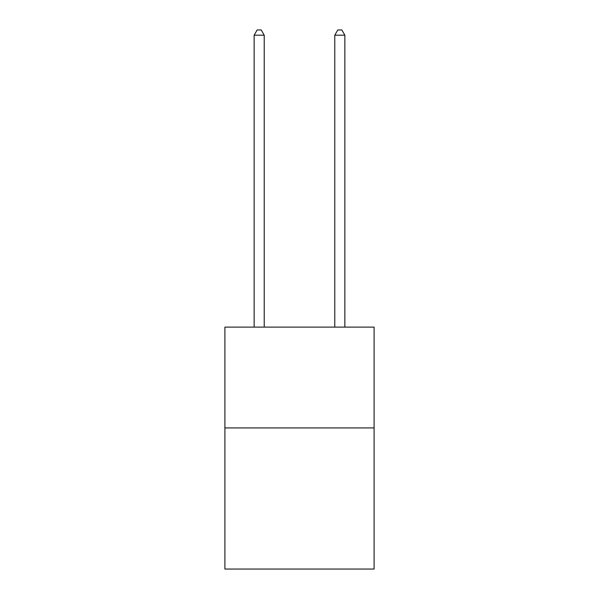 <?xml version="1.0" encoding="UTF-8"?>
<svg xmlns="http://www.w3.org/2000/svg" width="599" height="599" viewBox="0 0 599 599"><rect width="100%" height="100%" fill="white"/><g stroke="black" fill="none" stroke-linecap="round" stroke-linejoin="round"><path stroke-width="0.9" d="M374.098 427.926L374.098 569.05L224.902 569.05L224.902 327.121L374.098 327.121L374.098 427.926L224.902 427.926M264.219 327.121L264.219 35.191L254.141 35.191L254.141 327.121M254.141 35.191L257.166 29.95L261.194 29.95L264.219 35.191M344.859 327.121L344.859 35.191L334.781 35.191L334.781 327.121M334.781 35.191L337.806 29.95L341.834 29.95L344.859 35.191"/></g></svg>

